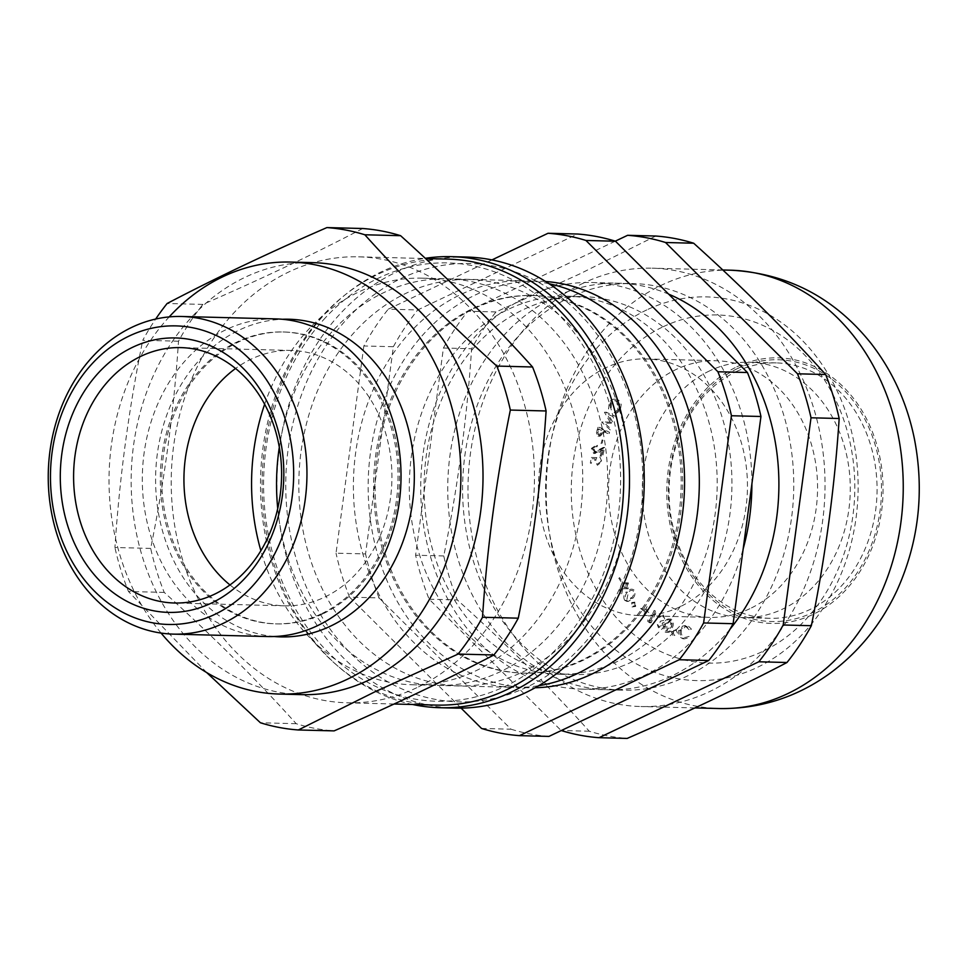 <?xml version="1.0" encoding="UTF-8"?>
<svg xmlns="http://www.w3.org/2000/svg" width="966" height="966" viewBox="0 0 966 966"><rect width="100%" height="100%" fill="white"/><g stroke="black" fill="none" stroke-linecap="round" stroke-linejoin="round"><path stroke-width="0.72" stroke-dasharray="4.83 3.62" d="M229.98 584.949A127.741 103.99 -88.5 0 0 284.644 605.839A127.741 103.99 -88.5 0 0 324.552 597.193A127.741 103.99 -88.5 0 0 390.542 455.928A127.741 103.99 -88.5 0 0 291.213 350.441A127.741 103.99 -88.5 0 0 235.547 368.493M277.725 508.563A203.367 165.56 -88.5 0 0 500.436 671.648A203.367 165.56 -88.5 0 0 548.41 324.805A203.367 165.56 -88.5 0 0 279.307 447.234M436.39 705.095A223.061 181.596 91.5 0 1 260.591 477.433A223.061 181.596 91.5 0 1 447.85 259.117M416.805 687.707A223.061 181.596 91.5 0 1 347.108 702.801A223.061 181.596 91.5 0 1 171.308 475.139A223.061 181.596 91.5 0 1 358.567 256.823A223.061 181.596 91.5 0 1 365.51 257.161A223.061 181.596 91.5 0 1 532.556 445.229A223.061 181.596 91.5 0 1 416.805 687.707M362.697 228.507C313.89 254.046 260.627 279.343 202.896 304.411A251.655 204.877 -88.5 0 0 178.517 341.203C173.952 410.393 164.679 479.462 150.684 548.41A251.655 204.877 -88.5 0 0 164.22 592.399C212.918 636.28 256.908 680.052 296.188 723.691A251.655 204.877 -88.5 0 0 334.091 730.888M202.896 304.411L167.13 303.493M178.517 341.203L142.751 340.286A251.655 204.877 91.5 0 1 155.695 319.034M150.684 548.41L114.918 547.493C119.482 478.303 128.768 409.234 142.751 340.286M164.22 592.399L128.454 591.482A251.655 204.877 91.5 0 1 114.918 547.493M296.188 723.691L260.422 722.773M206.7 672.577L128.454 591.482M301.537 694.639A216.07 175.909 91.5 0 1 131.243 474.113A216.07 175.909 91.5 0 1 312.646 262.631M161.068 633.068A216.07 175.909 91.5 0 1 169.195 316.896M274.235 636.509A158.871 129.347 91.5 0 1 155.659 474.741A158.871 129.347 91.5 0 1 282.398 319.275M322.499 614.014A145.987 118.842 91.5 0 1 276.892 623.891A145.987 118.842 91.5 0 1 161.829 474.898A145.987 118.842 91.5 0 1 284.39 332.014A145.987 118.842 91.5 0 1 397.907 452.571A145.987 118.842 91.5 0 1 322.499 614.014M321.014 613.978A145.987 118.842 91.5 0 1 275.407 623.855A145.987 118.842 91.5 0 1 160.356 474.861A145.987 118.842 91.5 0 1 282.917 331.978A145.987 118.842 91.5 0 1 396.434 452.535A145.987 118.842 91.5 0 1 321.014 613.978M267.594 636.546A158.871 129.347 91.5 0 1 142.376 474.403A158.871 129.347 91.5 0 1 275.757 318.901M601.19 687.84A203.367 165.56 -88.5 0 0 622.961 690.183A203.367 165.56 -88.5 0 0 793.69 491.139A203.367 165.56 -88.5 0 0 633.406 283.593A203.367 165.56 -88.5 0 0 463.39 469.21A203.367 165.56 -88.5 0 0 601.19 687.84M751.898 483.978A203.367 165.56 -88.5 0 0 613.301 284.849A203.367 165.56 -88.5 0 0 591.53 282.519A203.367 165.56 -88.5 0 0 421.514 468.136A203.367 165.56 -88.5 0 0 559.314 686.766A203.367 165.56 -88.5 0 0 581.085 689.108A203.367 165.56 -88.5 0 0 743.18 548.845M603.098 298.76A189.058 153.92 -88.5 0 0 582.86 296.598A189.058 153.92 -88.5 0 0 424.146 481.636A189.058 153.92 -88.5 0 0 573.152 674.594A189.058 153.92 -88.5 0 0 731.214 502.018A189.058 153.92 -88.5 0 0 603.098 298.76M588.342 298.385A189.058 153.92 -88.5 0 0 568.105 296.212A189.058 153.92 -88.5 0 0 409.379 481.261A189.058 153.92 -88.5 0 0 558.396 674.22A189.058 153.92 -88.5 0 0 716.458 501.644A189.058 153.92 -88.5 0 0 588.342 298.385M491.935 259.914L388.235 309.18L417.747 309.941L577.547 234.026M363.856 345.973L336.023 553.18L365.546 553.929L393.367 346.722L363.856 345.973A251.655 204.877 91.5 0 1 388.235 309.18M393.367 346.722A251.655 204.877 91.5 0 1 417.747 309.941M481.527 728.449L511.038 729.209L379.07 597.918L349.559 597.157A251.655 204.877 91.5 0 1 336.023 553.18M379.07 597.918A251.655 204.877 91.5 0 1 365.546 553.929M349.559 597.157L461.108 708.138M548.954 736.406A251.655 204.877 91.5 0 1 511.038 729.209M264.648 404.259A203.367 165.56 91.5 0 1 422.371 278.16A203.367 165.56 91.5 0 1 444.143 280.502A203.367 165.56 91.5 0 1 581.955 499.132A203.367 165.56 91.5 0 1 411.927 684.761A203.367 165.56 91.5 0 1 260.88 550.729M549.038 283.738A203.367 165.56 -88.5 0 0 545.971 283.11A203.367 165.56 -88.5 0 0 524.2 280.78A203.367 165.56 -88.5 0 0 353.471 479.824A203.367 165.56 -88.5 0 0 513.755 687.369A203.367 165.56 -88.5 0 0 538.702 685.703M552.467 297.661A188.853 153.751 -88.5 0 0 532.254 295.499A188.853 153.751 -88.5 0 0 373.697 480.344A188.853 153.751 -88.5 0 0 522.546 673.085A188.853 153.751 -88.5 0 0 680.438 500.702A188.853 153.751 -88.5 0 0 552.467 297.661M553.941 297.709A188.853 153.751 -88.5 0 0 533.727 295.536A188.853 153.751 -88.5 0 0 375.17 480.38A188.853 153.751 -88.5 0 0 524.019 673.133A188.853 153.751 -88.5 0 0 681.911 500.738A188.853 153.751 -88.5 0 0 553.941 297.709M545.561 281.492A203.367 165.56 -88.5 0 0 368.227 480.199A203.367 165.56 -88.5 0 0 535.116 687.756M597.857 432.659L599.548 436.33L602.905 435.159L604.462 431.222L609.111 433.577L609.534 432.345L599.524 427.274L597.857 432.659L596.372 432.623L598.063 436.294L599.548 436.33M601.299 432.78L598.509 435.014L597.845 431.138L598.606 428.964L601.999 430.691L601.299 432.78L602.784 432.828L599.983 435.05L600.647 435.231L598.509 435.014L599.983 435.05M598.063 436.294L601.432 435.123L602.977 431.186L607.626 433.541L608.049 432.309L598.051 427.238L596.372 432.623M597.205 429.689L598.678 429.725M603.062 449.927L601.673 455.904L602.687 456.254L604.74 447.463L595.418 452.233L593.909 448.695L597.169 446.558L597.447 445.326L592.895 448.429L595.104 453.489L599.5 452.197L603.062 449.927L601.589 449.89L600.2 455.867L601.673 455.904M600.2 455.867L601.214 456.218L603.267 447.427L604.74 447.463M603.267 447.427L593.945 452.197L596.058 452.354L593.945 452.197L592.436 448.659L595.684 446.521L595.974 445.29L591.409 448.393L593.631 453.452L598.026 452.16L601.589 449.89M591.409 448.393L592.895 448.429M593.631 453.452L595.104 453.489M626.173 600.357L628.347 601.432L632.851 598.328C635.181 595.756 635.568 592.979 634.022 590.021C631.523 588.391 629.337 589.091 627.441 592.146C625.087 594.67 624.664 597.411 626.173 600.357L624.7 600.321L626.874 601.395L631.378 598.292L632.851 598.328M624.7 600.321C623.191 597.374 623.613 594.633 625.968 592.11L627.441 592.146M642.1 608.508L644.781 610.741L642.945 614.026L643.791 614.726L645.614 611.442L648.295 613.676L648.874 612.637L646.194 610.403L648.029 607.119L647.184 606.419L645.36 609.703L642.68 607.481L642.1 608.508L640.627 608.471L643.308 610.705L644.781 610.741M659.79 617.274L661.179 615.982L662.99 616.211L664.318 620.22L660.418 621.21L659.983 622.321L661.481 625.666L658.921 626.572L656.795 622.973L658.462 627.755L662.507 626.246L662.205 623.034L663.775 622.659L665.248 620.872L663.425 615.028L658.824 616.719L659.79 617.274L658.305 617.238L659.693 615.946L661.179 615.982M672.734 631.619L674.377 635.531L677.601 633.515L675.971 629.566L672.734 631.619L671.261 631.583L672.904 635.495L674.377 635.531M679.75 606.914A128.369 104.509 91.5 0 1 639.637 615.596A128.369 104.509 91.5 0 1 538.46 484.582A128.369 104.509 91.5 0 1 646.242 358.929A128.369 104.509 91.5 0 1 746.054 464.936A128.369 104.509 91.5 0 1 679.75 606.914M749.845 608.713A128.369 104.509 91.5 0 1 709.732 617.395A128.369 104.509 91.5 0 1 608.568 486.381A128.369 104.509 91.5 0 1 716.337 360.741A128.369 104.509 91.5 0 1 816.161 466.747A128.369 104.509 91.5 0 1 749.845 608.713M680.185 630.363C679.653 634.698 681.102 637.524 684.508 638.852L689.712 637.475L689.048 636.437L684.785 637.56C682.02 636.437 680.873 634.119 681.32 630.581L685.945 626.197L690.436 629.651L691.427 629.12L687.345 625.147L682.479 626.125L680.185 630.363L678.712 630.327C678.18 634.662 679.617 637.488 683.034 638.804L684.508 638.852M681.32 630.581L679.847 630.544L684.471 626.161L687.152 626.403M685.679 626.354L688.963 629.615L690.436 629.651M667.313 631.076L666.576 624.495L670.79 620.269L672.239 623.481L671.587 626.874L667.313 631.076M669.317 620.232L670.766 623.444L670.102 626.837L665.828 631.04L665.091 624.459L669.317 620.232L670.79 620.269M670.766 623.444L672.239 623.481M669.643 619.085C666.818 618.687 664.982 620.341 664.125 624.024C662.688 627.441 663.111 630.17 665.417 632.211C668.267 632.633 670.15 631.003 671.044 627.32C672.445 623.867 671.986 621.126 669.643 619.085M665.598 624.06C664.161 627.477 664.596 630.206 666.89 632.247C669.74 632.67 671.624 631.04 672.517 627.357C673.93 623.903 673.459 621.162 671.128 619.121C668.303 618.723 666.455 620.377 665.598 624.06L664.125 624.024M665.417 632.211L666.89 632.247M647.763 619.93L647.788 621.464L649.647 622.768L655.141 611.067L654.199 610.403L649.249 620.969L647.763 619.93M649.273 621.512L651.132 622.804L656.614 611.104L655.673 610.44L650.722 621.005L649.237 619.967L649.273 621.512L647.788 621.464M649.647 622.768L651.132 622.804M596.819 457.594L591.349 457.425L590.323 463.076L591.337 463.33L592.182 458.693L595.177 458.802L594.706 460.275L597.411 465.274L601.939 461.7L599.838 456.978L600.949 461.519L597.604 463.921L595.744 460.239L596.819 457.594L591.349 457.425M611.635 422.263L601.601 422.045L610.415 430.039L610.935 428.868L604.595 423.205L613.422 423.241L608.411 414.462L615.813 417.855L616.32 416.72L606.008 412.096L611.635 422.263L601.685 421.84M610.162 422.214L604.438 412.24L605.911 412.277M602.953 440.218L602.108 439.88L600.804 444.601L601.661 444.94L602.953 440.218M622.104 586.447L620.643 593.571L621.681 593.885L623.034 587.497L623.625 588.668L628.142 588.777L628.347 582.884L623.638 582.679L622.104 586.447M632.054 606.95L635.64 606.503L635.302 602.084L631.704 602.555L632.054 606.95M663.111 326.774A174.134 141.761 91.5 0 1 852.918 515.615A174.134 141.761 91.5 0 1 623.082 624.809A174.134 141.761 91.5 0 1 663.111 326.774M619.544 577.632L618.832 578.332L621.38 582.22L622.092 581.532L619.544 577.632M610.802 402.532L609.993 408.992L611.019 408.57L611.683 403.281C613.531 400.467 615.716 399.912 618.252 401.639L619.375 409.765L615.716 412.458L615.765 413.786L620.269 410.405L621.259 404.476L618.832 400.395C615.704 398.318 613.024 399.03 610.802 402.532M617.902 409.729L614.231 412.422L614.291 413.75L618.795 410.369L619.774 404.44L617.359 400.359C614.231 398.282 611.55 398.994 609.317 402.484L608.508 408.956L609.546 408.533L610.198 403.245C612.046 400.431 614.243 399.876 616.779 401.602L617.902 409.729L619.375 409.765M614.231 412.422L615.716 412.458M626.113 583.778L625.944 587.763L622.696 587.606L622.865 583.609L626.113 583.778M620.631 586.41L619.17 593.535L620.208 593.849L621.561 587.461L622.152 588.632L626.656 588.741L626.874 582.848L622.164 582.643L620.631 586.41M674.268 630.448L672.107 631.885L675.741 630.496L673.809 630.351L675.741 630.496M627.417 587.799L624.169 587.642L624.338 583.645L627.586 583.814L627.417 587.799M626.922 599.451L628.202 592.979C629.639 590.516 631.366 589.84 633.382 590.951L633.744 594.597L632.126 597.459L626.922 599.451M634.819 602.856L634.976 605.803L632.573 606.201L632.392 603.219L634.819 602.856M730.067 629.156A203.367 165.56 91.5 0 1 474.016 598.256A203.367 165.56 91.5 0 1 555.003 296.96A203.367 165.56 91.5 0 1 668.653 294.147M615.282 241.162L467.822 311.221A251.655 204.877 -88.5 0 0 443.43 348.014L415.609 555.221A251.655 204.877 -88.5 0 0 429.133 599.21L561.101 730.501A251.655 204.877 -88.5 0 0 561.282 730.55M646.822 309.893A191.92 156.251 -88.5 0 0 602.712 638.393A191.92 156.251 -88.5 0 0 856.033 518.042A191.92 156.251 -88.5 0 0 646.822 309.893M709.636 370.859A127.741 103.99 -88.5 0 0 643.658 512.125A127.741 103.99 -88.5 0 0 742.987 617.612A127.741 103.99 -88.5 0 0 850.225 492.588A127.741 103.99 -88.5 0 0 749.544 362.226A127.741 103.99 -88.5 0 0 709.636 370.859M736.43 371.548A127.741 103.99 91.5 0 1 776.338 362.914A127.741 103.99 91.5 0 1 877.019 493.276A127.741 103.99 91.5 0 1 769.781 618.3A127.741 103.99 91.5 0 1 670.452 512.813A127.741 103.99 91.5 0 1 736.43 371.548M737.372 368.638A130.917 106.574 -88.5 0 0 707.269 592.713A130.917 106.574 -88.5 0 0 880.074 510.616A130.917 106.574 -88.5 0 0 737.372 368.638M583.645 283.002A219.246 178.493 -88.5 0 0 470.394 525.48A219.246 178.493 -88.5 0 0 640.881 706.532A219.246 178.493 -88.5 0 0 824.952 491.935A219.246 178.493 -88.5 0 0 652.147 268.174A219.246 178.493 -88.5 0 0 583.645 283.002M655.769 236.03L579.431 274.078L495.981 311.946A251.655 204.877 -88.5 0 0 471.601 348.738C467.037 417.928 457.751 486.997 443.768 555.945A251.655 204.877 -88.5 0 0 457.304 599.934C506.003 643.815 549.992 687.575 589.26 731.226A251.655 204.877 -88.5 0 0 627.175 738.422M443.43 348.014L471.601 348.738M443.768 555.945L415.609 555.221M429.133 599.21L457.304 599.934M589.26 731.226L561.101 730.501M495.981 311.946L467.822 311.221M580.892 647.099A219.246 178.493 91.5 0 1 288.894 526.023A219.246 178.493 91.5 0 1 522.98 274.887A219.246 178.493 91.5 0 1 580.892 647.099M572.367 635.073A203.21 165.428 -88.5 0 0 518.682 290.09A203.21 165.428 -88.5 0 0 301.73 522.847A203.21 165.428 -88.5 0 0 572.367 635.073M325.482 317.669A219.246 178.493 -88.5 0 0 383.405 689.881A219.246 178.493 -88.5 0 0 617.479 438.757A219.246 178.493 -88.5 0 0 325.482 317.669M412.603 704.48A225.609 183.661 91.5 0 1 268.536 543.616A225.609 183.661 91.5 0 1 325.796 312.996A225.609 183.661 91.5 0 1 425.269 258.308M466.361 257.041A225.609 183.661 -88.5 0 0 276.964 477.856A225.609 183.661 -88.5 0 0 454.769 708.102M597.773 450.893L599.246 450.941M736.817 366.863A132.825 108.132 91.5 0 1 881.608 510.905A132.825 108.132 91.5 0 1 706.291 594.199A132.825 108.132 91.5 0 1 736.817 366.863M730.368 270.19A219.246 178.493 -88.5 0 0 661.867 285.018A219.246 178.493 -88.5 0 0 548.603 527.484A219.246 178.493 -88.5 0 0 719.102 708.537M291.213 350.441L180.884 347.615M284.644 605.839L174.315 603.001M347.108 702.801L394.104 704.009M358.567 256.823L425.511 258.538M275.407 623.855L276.892 623.891M282.917 331.978L284.39 332.014M581.085 689.108L622.961 690.183M591.53 282.519L633.406 283.593M582.86 296.598L568.105 296.212M573.152 674.594L558.396 674.22M411.927 684.761L513.755 687.369M422.371 278.16L524.2 280.78M533.727 295.536L532.254 295.499M524.019 673.133L522.546 673.085M628.347 601.432L626.874 601.395M639.637 615.596L709.732 617.395M646.242 358.929L716.337 360.741M685.945 626.197L684.471 626.161M776.338 362.914L749.544 362.226M769.781 618.3L742.987 617.612M722.797 269.997L652.147 268.174M694.965 707.921L640.881 706.532"/><path stroke-width="1.45" d="M214.223 594.356A127.741 103.99 -88.5 0 0 280.212 453.09A127.741 103.99 -88.5 0 0 180.884 347.615A127.741 103.99 -88.5 0 0 73.645 472.628A127.741 103.99 -88.5 0 0 174.315 603.001A127.741 103.99 -88.5 0 0 214.223 594.356M235.547 368.493A127.741 103.99 -88.5 0 0 229.98 584.949M211.421 603.098A137.269 111.754 91.5 0 1 61.788 454.225A137.269 111.754 91.5 0 1 242.985 368.155A137.269 111.754 91.5 0 1 211.421 603.098M214.887 614.352A149.344 121.583 -88.5 0 0 249.216 358.736A149.344 121.583 -88.5 0 0 52.092 452.39A149.344 121.583 -88.5 0 0 214.887 614.352M223.158 623.384A158.871 129.347 91.5 0 1 173.518 634.131A158.871 129.347 91.5 0 1 48.3 471.976A158.871 129.347 91.5 0 1 181.68 316.486A158.871 129.347 91.5 0 1 305.22 447.681A158.871 129.347 91.5 0 1 223.158 623.384M279.307 447.234A203.367 165.56 -88.5 0 0 277.725 508.563M425.511 258.538L447.85 259.117A223.061 181.596 91.5 0 1 621.307 443.309A223.061 181.596 91.5 0 1 506.087 690.002A223.061 181.596 91.5 0 1 436.39 705.095L394.104 704.009M298.337 729.97L334.091 730.888C391.834 705.82 445.097 680.511 493.892 654.972A251.655 204.877 -88.5 0 0 518.271 618.18C532.254 549.231 541.54 480.162 546.104 410.973A251.655 204.877 -88.5 0 0 532.568 366.995C493.288 323.344 449.299 279.585 400.6 235.692A251.655 204.877 -88.5 0 0 362.697 228.507L326.931 227.578A251.655 204.877 91.5 0 1 364.834 234.774C404.114 278.425 448.103 322.185 496.802 366.066A251.655 204.877 91.5 0 1 510.338 410.055C496.343 479.003 487.069 548.072 482.505 617.262A251.655 204.877 91.5 0 1 458.125 654.054L374.675 691.922L298.337 729.97A251.655 204.877 91.5 0 1 260.422 722.773L206.7 672.577M546.104 410.973L510.338 410.055M532.568 366.995L496.802 366.066M400.6 235.692L364.834 234.774M155.695 319.034A251.655 204.877 91.5 0 1 167.13 303.493C215.442 278.184 268.705 252.887 326.931 227.578M493.892 654.972L458.125 654.054M518.271 618.18L482.505 617.262M169.195 316.896A216.07 175.909 91.5 0 1 290.512 262.064L312.646 262.631A216.07 175.909 91.5 0 1 480.657 441.064A216.07 175.909 91.5 0 1 369.048 680.016A216.07 175.909 91.5 0 1 301.537 694.639L279.403 694.059A216.07 175.909 91.5 0 1 161.068 633.068M290.512 262.064A216.07 175.909 91.5 0 1 458.524 440.496A216.07 175.909 91.5 0 1 346.915 679.448A216.07 175.909 91.5 0 1 279.403 694.059M282.398 319.275A158.871 129.347 91.5 0 1 411.999 446.425A158.871 129.347 91.5 0 1 330.517 626.137A158.871 129.347 91.5 0 1 274.235 636.509M181.68 316.486L275.757 318.901A158.871 129.347 91.5 0 1 399.296 450.096A158.871 129.347 91.5 0 1 317.234 625.799A158.871 129.347 91.5 0 1 267.594 636.546L173.518 634.131M743.18 548.845A203.367 165.56 -88.5 0 0 751.898 483.978M615.463 241.222L747.43 372.514L717.907 371.753L585.939 240.462L615.463 241.222A251.655 204.877 91.5 0 0 577.547 234.026L548.036 233.265A251.655 204.877 91.5 0 1 585.939 240.462M548.036 233.265L491.935 259.914M461.108 708.138L481.527 728.449A251.655 204.877 91.5 0 0 519.442 735.645L679.231 659.73L708.742 660.49L548.954 736.406L519.442 735.645M760.954 416.491L733.122 623.698L703.61 622.949L731.443 415.742L760.954 416.491A251.655 204.877 91.5 0 0 747.43 372.514M733.122 623.698A251.655 204.877 91.5 0 1 708.742 660.49M703.61 622.949A251.655 204.877 91.5 0 1 679.231 659.73M260.88 550.729A203.367 165.56 91.5 0 1 264.648 404.259M538.702 685.703A203.367 165.56 -88.5 0 0 684.483 488.325A203.367 165.56 -88.5 0 0 549.038 283.738M535.116 687.756A203.367 165.56 -88.5 0 0 698.816 498.082A203.367 165.56 -88.5 0 0 560.727 283.497A203.367 165.56 -88.5 0 0 545.561 281.492M717.907 371.753A251.655 204.877 91.5 0 1 731.443 415.742M668.653 294.147A203.367 165.56 91.5 0 1 730.067 629.156M561.282 730.55A251.655 204.877 -88.5 0 0 599.017 737.698L758.805 661.782A251.655 204.877 -88.5 0 0 783.185 624.99L811.017 417.783A251.655 204.877 -88.5 0 0 797.493 373.794L665.526 242.502A251.655 204.877 -88.5 0 0 627.61 235.306L615.282 241.162M599.017 737.698L627.175 738.422C684.918 713.343 738.181 688.046 786.976 662.507A251.655 204.877 -88.5 0 0 811.355 625.714C825.338 556.766 834.612 487.697 839.176 418.507A251.655 204.877 -88.5 0 0 825.652 374.518C786.372 330.879 742.383 287.119 693.685 243.227A251.655 204.877 -88.5 0 0 655.769 236.03L627.61 235.306M786.976 662.507L758.805 661.782M783.185 624.99L811.355 625.714M839.176 418.507L811.017 417.783M797.493 373.794L825.652 374.518M693.685 243.227L665.526 242.502M425.269 258.308A225.609 183.661 91.5 0 1 451.605 256.666A225.609 183.661 91.5 0 1 618.977 404.657A225.609 183.661 91.5 0 1 565.835 651.398A225.609 183.661 91.5 0 1 440.013 707.728A225.609 183.661 91.5 0 1 412.603 704.48M440.013 707.728L454.769 708.102A225.609 183.661 -88.5 0 0 580.59 651.772A225.609 183.661 -88.5 0 0 633.732 405.044A225.609 183.661 -88.5 0 0 466.361 257.041L451.605 256.666M730.368 270.19C787.532 273.161 834.467 297.625 871.163 343.57C892.693 371.427 907.086 403.112 914.355 438.636C924.607 491.428 918.799 542.083 896.943 590.6C881.197 624.447 858.774 652.098 829.661 673.556C796.37 697.464 759.518 709.129 719.102 708.537A219.246 178.493 -88.5 0 0 903.162 493.952A219.246 178.493 -88.5 0 0 730.368 270.19L722.797 269.997M719.102 708.537L694.965 707.921"/></g></svg>
